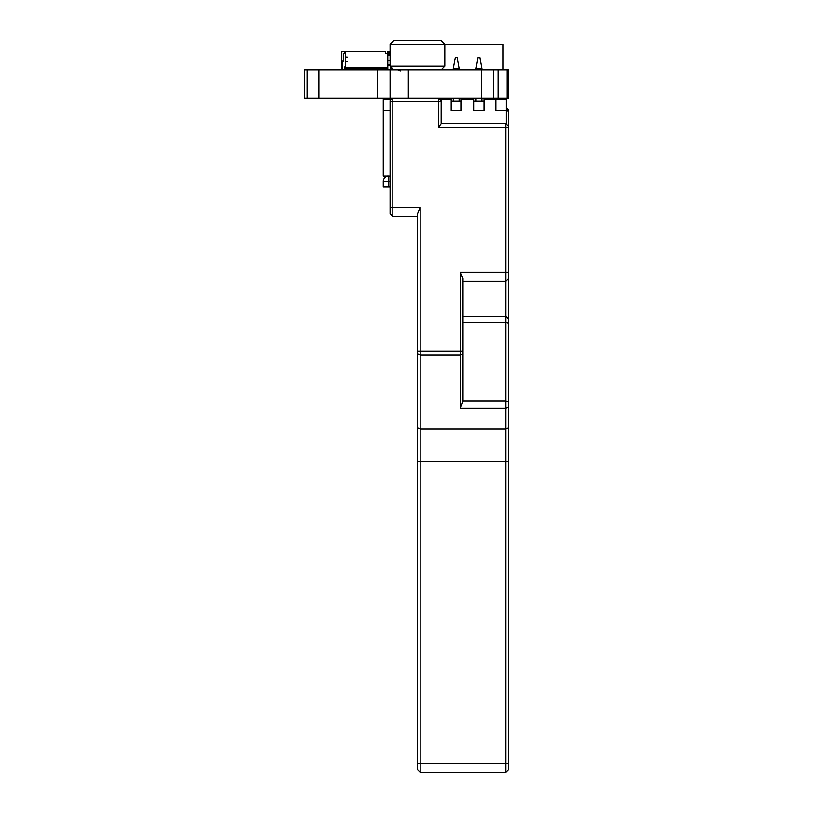 <?xml version="1.0" encoding="UTF-8"?>
<svg xmlns="http://www.w3.org/2000/svg" width="813" height="813" viewBox="0 0 813 813"><rect width="100%" height="100%" fill="white"/><g stroke="black" fill="none" stroke-linecap="round" stroke-linejoin="round"><path stroke-width="1.22" d="M390.098 44.298L393.746 40.65L441.124 40.65L444.772 44.298L390.098 44.298L390.098 66.158L444.772 66.158L444.772 44.298L503.084 44.298L503.084 69.44L481.855 69.44M506.743 98.088L506.275 116.3M391.47 99.46L392.831 98.088L391.47 99.46L383.269 99.46L383.269 110.395L390.098 110.395L383.269 110.395L383.269 175.994L390.098 175.994M459.071 68.475L457.069 57.54L455.25 57.54L453.237 68.475L459.071 68.475L459.071 69.806L476.022 69.806L476.022 68.475L481.855 68.475L479.853 57.54L478.024 57.54L476.022 68.475M459.071 98.088L459.071 101.279L453.237 101.279L453.237 98.088M453.237 68.475L453.237 69.806L448.867 69.44M461.174 101.279L451.144 101.279L451.144 110.395L461.174 110.395L451.144 110.395L451.144 99.46L439.762 99.46M483.948 101.279L473.928 101.279L473.928 110.395L483.948 110.395L473.928 110.395L473.928 99.46L461.174 99.46L461.174 110.395M481.855 98.088L481.855 101.279L476.022 101.279L476.022 98.088M481.855 68.475L481.855 69.806L498.532 69.44M483.948 110.395L483.948 99.46L495.798 99.46L495.798 110.395L506.275 110.395L495.798 110.395L495.798 99.46L506.275 99.46L506.275 124.054M441.489 69.44L453.237 69.44M459.071 69.44L476.022 69.44M487.627 69.806L486.855 69.806M386.49 69.806L384.671 69.806M341.846 61.148L341.846 51.585L385.545 51.585L385.545 53.404L387.821 53.404L387.821 67.621L345.454 67.621L387.821 67.621M387.821 51.585L387.821 55.233L389.823 55.233L389.823 51.585L387.405 51.585M341.846 51.585L341.846 55.233M507.099 98.088L507.099 69.806L508.552 69.806L508.552 98.088L493.481 98.088L493.481 69.806L499.152 69.806A1.839 1.839 15.3 0 1 498.836 69.44M501.895 69.44A1.839 1.839 15.3 0 1 501.58 69.806L502.21 69.44M493.481 98.088L307.131 98.088L307.131 69.806L387.821 69.806L387.821 65.711L390.098 65.711M341.846 68.932L341.846 69.806L341.846 68.932M390.555 67.621L391.561 67.621L390.555 67.621M390.555 66.615L390.555 69.806L393.746 69.806L390.098 66.158M389.823 55.233L387.821 55.233L387.821 65.711M387.455 67.621L387.455 68.892L345.454 68.892L345.454 51.585M344.824 69.806A1.839 1.839 15.3 0 0 345.454 68.424L345.454 55.233L345.454 57.052L347.273 57.052M387.455 68.892L345.454 68.892L345.454 69.806L493.481 69.806M390.921 68.892L392.831 68.892L390.921 68.892L390.921 67.621L390.921 68.892M446.134 69.44L441.581 69.44M387.821 60.701L390.098 60.701L387.821 60.701M388.553 51.585L388.553 55.233M354.112 51.585L355.931 51.585M342.314 68.424L342.314 61.148L341.775 61.148L341.775 68.424L342.314 68.424A1.291 1.291 -164.7 0 0 343.614 69.715A1.291 1.291 -164.7 0 0 344.905 68.424L344.905 66.839L345.454 66.839M342.314 61.148L343.635 61.148L343.635 55.233A3.648 3.648 -164.7 0 1 345.454 52.073M501.164 69.44A1.291 1.291 -164.7 0 1 499.568 69.44M341.775 68.424A1.839 1.839 15.3 0 0 342.395 69.806M361.49 68.892L361.49 69.806M341.775 61.148L341.775 63.881M345.454 61.605L347.273 61.605M307.131 98.088L304.54 98.088L304.54 69.806L304.54 98.088M507.099 69.806L499.152 69.806M307.131 69.806L304.54 69.806M390.098 98.088L390.098 69.806M481.55 98.088L481.55 69.806M498.013 98.088L498.013 69.806M508.338 98.088L508.338 69.806M390.098 213.809L392.831 216.543L390.098 213.809L390.098 100.822L392.831 98.088L392.831 216.543L390.098 213.809L392.831 216.543L417.435 216.543M417.435 769.616L420.169 772.35L417.435 769.616L417.435 213.941L420.169 207.427L420.169 772.35L505.818 772.35L505.818 123.606L508.552 126.34L508.552 769.616L505.818 772.35L508.552 769.616M462.993 351.064L460.26 351.064L460.26 272.121L462.993 278.625L462.993 401.317L460.26 408.36L460.26 351.064L417.435 351.064M438.39 127.245L438.39 98.088L441.124 100.822L441.124 123.718L438.39 127.245L508.552 127.245M508.552 109.938L506.743 108.129L508.552 109.938L508.552 126.34L505.818 123.606L441.124 123.606M441.124 100.822L438.39 98.088M392.831 98.088L390.098 100.822M383.269 186.929L383.269 181.462C383.858 177.417 385.677 175.588 388.736 175.994A5.467 5.467 -164.7 0 0 383.269 181.462L383.269 186.929L390.098 186.929M501.58 69.806L502.21 69.806M387.821 65.457L390.098 65.457M390.098 64.552L387.821 64.552M344.905 68.424L345.454 68.424M318.94 98.088L318.94 69.806M377.344 98.088L377.344 69.806M408.319 98.088L408.319 69.806M390.098 207.427L420.169 207.427M460.26 272.121L508.552 272.121M441.124 101.737L390.098 101.737M508.552 461.54L417.435 461.54M417.435 763.234L508.552 763.234M462.993 400.972L505.818 400.972L508.552 401.968M508.552 323.239L505.818 322.243L462.993 322.243M462.993 353.919L460.26 355.139L420.169 355.139L417.435 353.919M417.435 427.719L420.169 428.939L505.818 428.939L508.552 427.719M508.552 407.14L505.818 408.36L460.26 408.36M508.542 278.503L505.818 281.227L462.993 281.227M506.743 110.842L508.552 110.842M388.736 175.994L388.736 181.462L388.736 175.994M388.736 186.248L388.736 181.462L390.098 181.462M383.269 181.462L388.736 181.462M400.281 70.873L397.699 69.806M441.124 69.806L444.772 66.158M508.552 319.184L505.818 316.45L462.993 316.45"/></g></svg>
